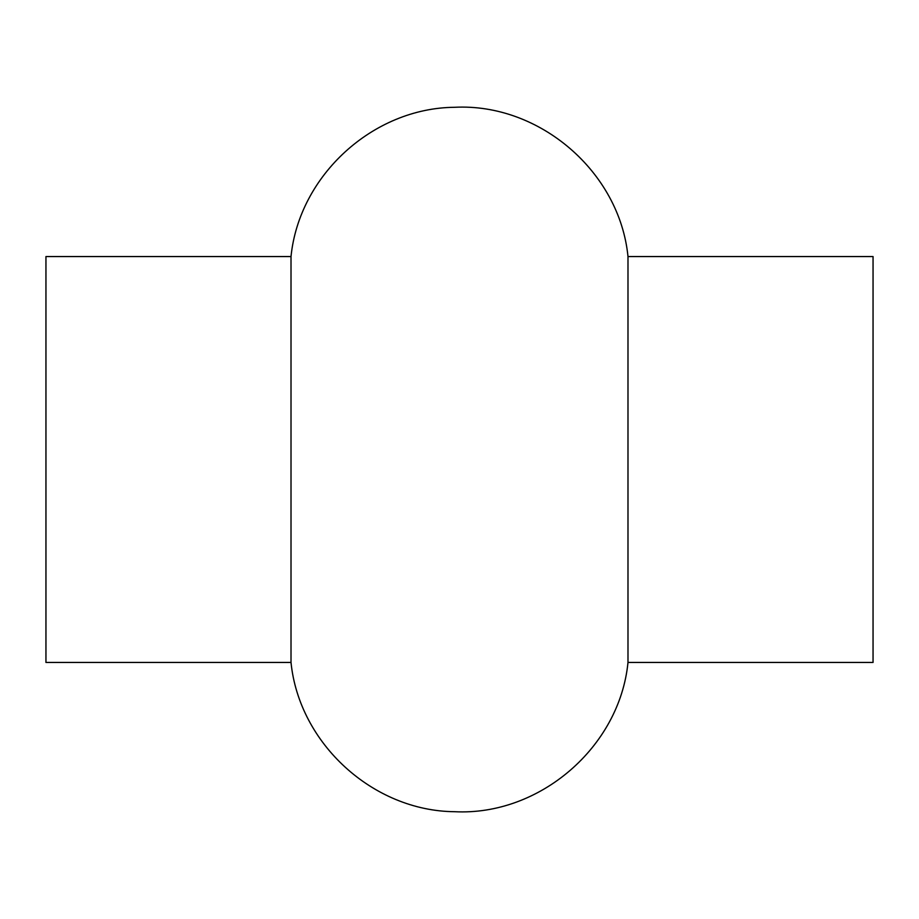 <?xml version="1.0" encoding="UTF-8"?>
<svg xmlns="http://www.w3.org/2000/svg" width="919" height="919" viewBox="0 0 919 919"><rect width="100%" height="100%" fill="white"/><g stroke="black" fill="none" stroke-linecap="round" stroke-linejoin="round"><path stroke-width="1.38" d="M291.013 256.55L45.95 256.55L45.95 662.45L291.013 662.45C299.169 743.597 373.022 810.995 454.572 811.707C539.545 816.083 619.659 747.136 627.987 662.45L627.987 256.55C619.659 171.864 539.545 102.917 454.572 107.293C373.022 108.005 299.169 175.403 291.013 256.55L291.013 662.45M627.987 256.55L873.05 256.55L873.05 662.45L627.987 662.45"/></g></svg>
